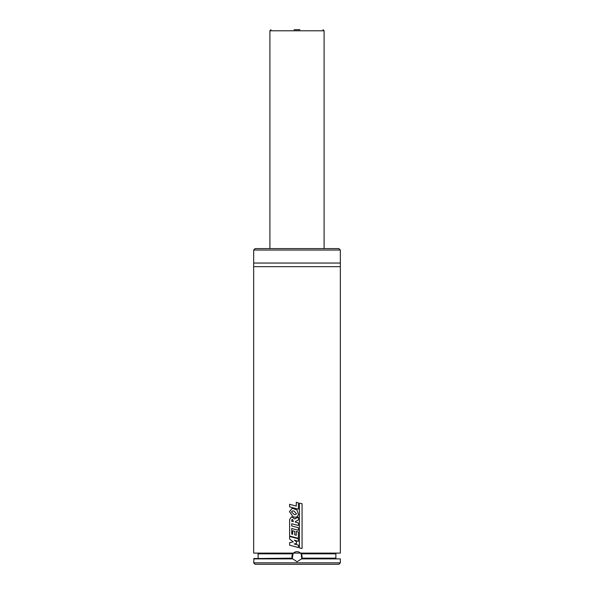 <?xml version="1.0" encoding="UTF-8"?>
<svg xmlns="http://www.w3.org/2000/svg" width="594" height="594" viewBox="0 0 594 594"><rect width="100%" height="100%" fill="white"/><g stroke="black" fill="none" stroke-linecap="round" stroke-linejoin="round"><path stroke-width="0.89" d="M338.899 564.3L255.101 564.3L253.653 562.852L340.347 562.852L338.899 564.3M340.347 558.88L301.566 558.88L340.347 558.88L340.347 562.852M301.566 558.88L297 561.768L292.278 558.523L254.017 558.523L253.653 562.852M292.278 558.523L293.124 553.467L253.653 553.103L300.542 553.103L301.151 553.823L301.722 558.523M340.347 266.661L340.347 263.045L253.653 263.045L253.653 266.661L340.347 266.661L340.347 553.103L300.876 553.467M340.347 250.044L253.653 250.044L255.101 248.596L338.899 248.596L340.347 250.044L340.347 263.045M301.151 553.823L335.87 553.823L335.87 558.16L301.849 558.16A5.056 5.056 0 0 0 300.839 553.422M340.347 553.103L300.542 553.103A5.056 5.056 0 0 0 293.028 553.586M258.13 558.16L258.13 553.823L292.849 553.823A5.056 5.056 0 0 0 292.151 558.16L257.774 558.523M292.233 558.412A5.056 5.056 0 0 0 292.434 558.88L253.653 558.88M296.503 543.503L294.164 543.963L298.374 545.106L298.374 547.549L289.62 545.195L289.62 542.634L293.302 541.862L289.62 539.092L289.62 536.449L298.359 538.78L298.359 541.32L294.364 540.243L296.503 541.839L296.503 543.503M291.647 521.19L292.07 519.453M291.699 519.906L292.797 519.728L293.339 521.614L291.624 521.19M289.627 519.55L291.506 516.795L294.735 518.941L298.366 516.988L298.366 520.04L295.352 521.584L295.359 522.133L298.374 522.95L298.374 525.504L291.706 523.73L291.706 525.935L298.381 527.732L298.381 530.286L291.706 528.497L291.706 534.028L292.664 534.288L292.664 530.732L294.743 531.311L294.743 534.845L296.265 535.261L296.265 531.444L298.381 531.994L298.381 538.364L289.62 536.033L289.627 519.55M296.503 513.832L295.367 514.656L294.178 514.486L291.468 511.917L292.575 510.847L294.127 511.144L296.503 513.832M293.161 516.795L289.449 511.649L292.278 508.226L297 510.038L298.515 514.59L297 516.891L295.329 517.255L293.161 516.795M298.374 509.214L289.597 506.86L289.597 504.291L296.265 506.103L296.265 502.301L298.374 502.851L298.374 509.214M302.064 548.492L299.421 547.943L299.421 503.177L302.064 503.742L302.064 548.492M299.911 29.7L294.089 29.7M323.01 29.7L324.094 30.784L269.906 30.784L270.99 29.7M253.653 266.661L253.653 553.103M253.653 250.044L253.653 263.045M269.906 30.784L269.906 248.596M324.094 30.784L324.094 248.596"/></g></svg>
